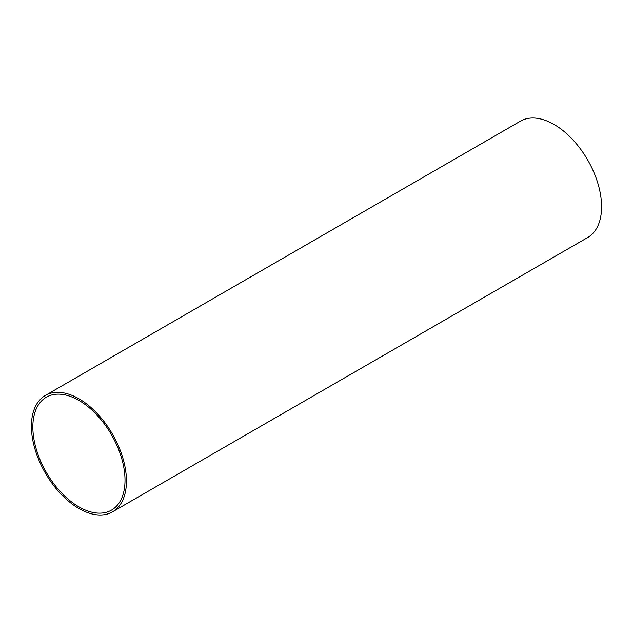 <?xml version="1.0" encoding="UTF-8"?>
<svg xmlns="http://www.w3.org/2000/svg" width="633" height="633" viewBox="0 0 633 633"><rect width="100%" height="100%" fill="white"/><g stroke="black" fill="none" stroke-linecap="round" stroke-linejoin="round"><path stroke-width="0.95" d="M112.532 511.852L587.661 237.533A67.193 38.795 -120 0 0 597.963 183.689A67.193 38.795 -120 0 0 554.065 124.479A67.193 38.795 -120 0 0 520.468 121.148L45.339 395.467A67.193 38.795 60 0 1 78.935 398.79A67.193 38.795 60 0 1 122.834 458.007A67.193 38.795 60 0 1 112.532 511.852A67.193 38.795 60 0 1 78.935 508.521A67.193 38.795 60 0 1 35.037 449.311A67.193 38.795 60 0 1 45.339 395.467M78.935 400.436A65.175 37.632 -120 0 0 46.344 397.207A65.175 37.632 -120 0 0 36.358 449.438A65.175 37.632 -120 0 0 78.935 506.875A65.175 37.632 -120 0 0 111.527 510.103A65.175 37.632 -120 0 0 121.512 457.873A65.175 37.632 -120 0 0 78.935 400.436"/></g></svg>
